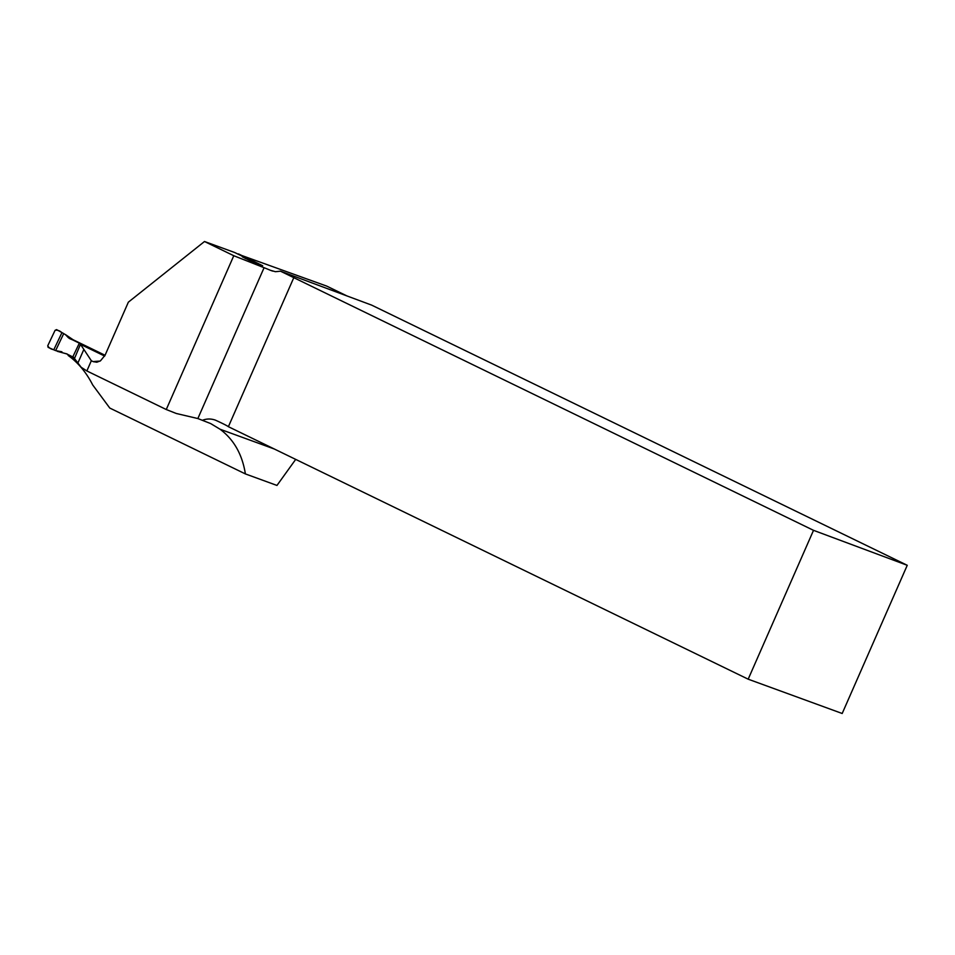 <?xml version="1.0" encoding="UTF-8"?>
<svg xmlns="http://www.w3.org/2000/svg" width="955" height="955" viewBox="0 0 955 955"><rect width="100%" height="100%" fill="white"/><g stroke="black" fill="none" stroke-linecap="round" stroke-linejoin="round"><path stroke-width="1.43" d="M295.704 459.391L276.962 485.438L245.387 473.919L109.777 408.048L92.683 384.925A180.101 110.386 115.9 0 0 68.115 355.427L74.478 358.519L81.139 367.257L86.857 370.946L91.334 360.727L93.232 361.647A154.901 94.939 -64.1 0 1 100.024 361.109M86.857 370.946L166.266 409.528L176.317 413.491L197.852 418.553L210.661 423.566L220.008 429.201C233.808 439.467 242.272 454.377 245.387 473.919M93.232 361.647L96.825 362.22L100.442 360.859L105.074 355.224L128.352 302.174L204.501 241.508L233.784 255.725L264.081 267.698A19.625 0.979 -156.3 0 1 270.289 270.241L275.374 271.697L280.472 271.184L371.674 305.134L907.25 565.288L813.517 530.335L280.472 271.184M166.266 409.528L233.784 255.725M104.668 356.072L80.483 344.325L91.334 360.727M80.483 344.325L74.478 358.531M68.115 355.427L68.426 354.771M813.517 530.335L748.183 679.184L228.388 426.694L293.722 277.845M202.484 420.26C206.841 418.6 211.21 418.588 215.591 420.224L214.756 419.878M748.183 679.184L842.191 713.492L907.25 565.288M238.165 254.209L326.694 286.094L346.928 295.919M228.388 426.694A19.625 0.979 23.7 0 0 215.591 420.224M245.304 258.566L245.626 257.826L234.739 252.538L204.501 241.508M238.523 253.923L251.869 260.405L251.428 261.407M245.626 257.826L242.319 256.811L252.275 261.789L262.685 265.753L251.869 260.405M77.785 363.258L83.837 349.482M105.05 355.272L73.463 339.92A1.313 1.039 -65.4 0 0 73.44 339.908M66.002 353.589L74.753 357.862M74.538 340.708L65.394 334.572L68.509 337.843L74.239 340.529L63.722 333.582L55.629 350.616L48.12 347.369L47.75 345.746L55.068 330.335L56.56 329.606L63.722 333.582M104.823 355.749L68.509 337.843M61.884 351.786L55.629 350.616M66.587 353.875L57.252 351.297M72.795 356.907L79.253 343.323M73.38 339.968L74.753 340.816M57.419 351.333L66.755 353.911M61.92 332.686L53.838 349.673C50.89 349.208 48.848 347.895 47.75 345.746L55.068 330.335C57.419 329.857 59.711 330.645 61.92 332.686L53.838 349.673M274.407 449.041L220.008 429.201M264.081 267.698L197.852 418.553M270.289 270.241L272.653 271.101M74.502 340.72L69.405 338.5M65.286 334.477L74.024 340.386M57.324 351.321L67.328 354.078"/></g></svg>
